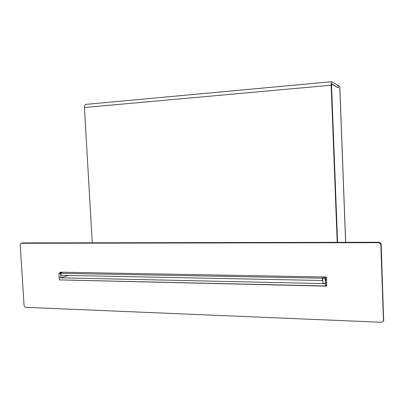 <?xml version="1.0" encoding="UTF-8"?>
<svg xmlns="http://www.w3.org/2000/svg" width="404" height="404" viewBox="0 0 404 404"><rect width="100%" height="100%" fill="white"/><g stroke="black" fill="none" stroke-linecap="round" stroke-linejoin="round"><path stroke-width="0.61" d="M338.067 85.497L338.219 87.794L331.825 84.194L331.568 86.143L337.567 242.344L331.538 85.426L331.775 83.875L337.754 87.532M338.062 85.456L338.143 87.486L338.062 85.451L331.628 81.714C331.27 81.881 331.113 83.047 331.164 85.219L337.204 242.344M326.376 276.937L325.432 277.866L325.523 280.184L326.503 279.209M62.438 272.22L59.807 273.074M331.598 81.714L85.85 104.399C84.896 104.601 84.426 105.641 84.446 107.509L92.248 242.794M59.802 273.023L61.726 273.059L60.822 273.336L60.943 275.316L322.518 280.477L322.816 280.184M322.791 278.109L322.776 277.816L325.432 277.866M60.822 273.336L322.422 278.154L322.776 277.816M322.422 278.154L322.518 280.477M338.128 85.491L339.784 86.486L345.673 242.329M68.276 275.462L60.868 277.821L60.595 273.331L61.352 273.175M60.868 277.821L59.171 277.785L58.898 273.301L61.347 273.099M326.619 282.128L325.291 283.477L325.084 278.204L325.371 277.922L325.478 280.553L326.513 279.517M325.291 283.477L322.947 283.426L322.735 278.159L323.028 277.876L325.371 277.922M59.565 277.79L325.296 283.633L326.624 282.28M60.595 273.331L58.898 273.301M325.084 278.204L322.735 278.159M326.715 284.583L325.392 285.961L325.296 283.633M59.176 277.917L59.297 279.891L325.392 285.961M59.853 273.008L59.913 272.175L326.417 277.033L326.619 286.148L60.267 279.921M25.245 307.313L381.876 322.286L383.386 321.332L383.477 320.771L380.8 244.284L379.078 242.683L20.978 243.289L20.205 244.546L24.094 305.995L25.245 307.313M325.811 285.522L326.75 285.542M61.327 272.2L61.347 272.554M383.669 320.66L381.134 243.859L379.422 242.269L22.801 242.925L21.048 243.274M331.164 85.219L84.446 107.509M339.739 86.431L345.627 242.329M60.388 280.053L60.782 279.927M59.807 272.306L60.216 272.18M22.801 242.925L21.195 243.258M379.078 242.683L379.422 242.269M383.477 320.771L383.8 319.998M381.134 243.859L380.8 244.284M383.709 320.559L383.386 321.332"/></g></svg>
